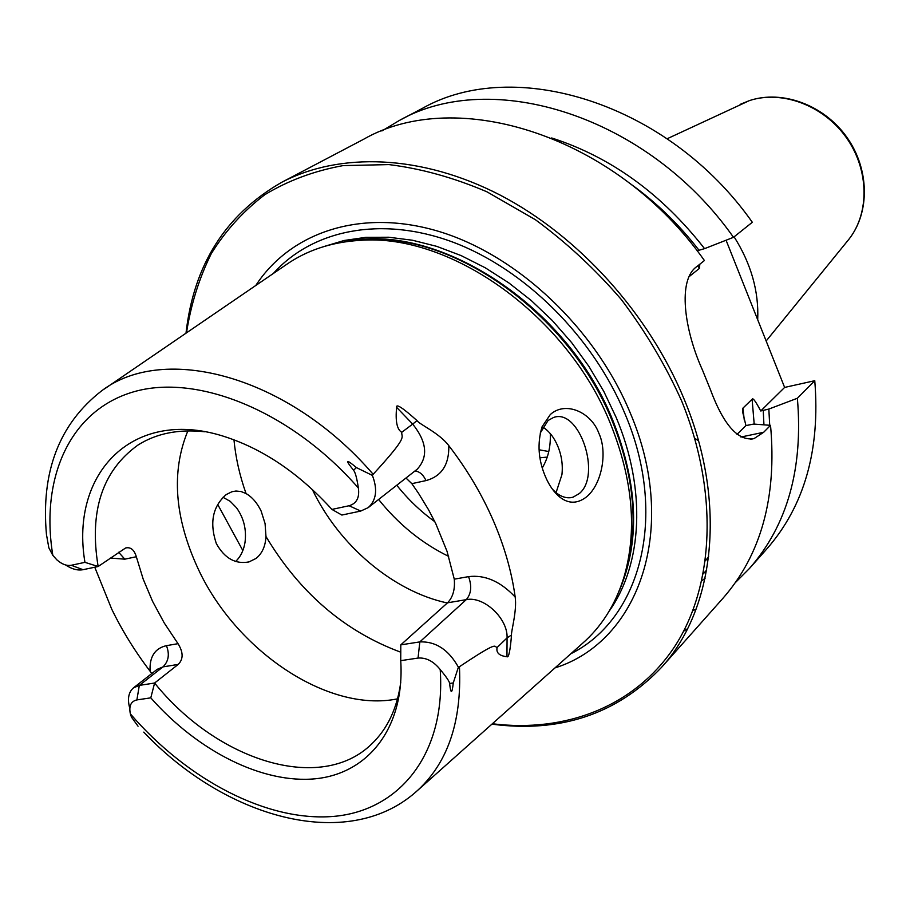 <?xml version="1.0" encoding="UTF-8"?>
<svg xmlns="http://www.w3.org/2000/svg" width="910" height="910" viewBox="0 0 910 910"><rect width="100%" height="100%" fill="white"/><g stroke="black" fill="none" stroke-linecap="round" stroke-linejoin="round"><path stroke-width="1.36" d="M740.911 437.039L763.661 432.284L770.531 425.345C777.015 497.087 761.113 554.782 722.824 598.427L661.274 667.644C616.616 714.236 560.162 733.073 491.912 724.155M687.585 628.696L683.66 631.165M763.661 432.284L754.06 438.586C738.112 441.43 723.495 424.936 710.221 389.127L702.486 370.086C684.4 330.216 677.222 279.723 696.969 266.482L704.42 260.533C616.32 135.51 456.661 85.676 363.556 139.298L281.565 182.387C225.6 214.532 193.739 264.81 185.993 333.197M281.565 182.387C339.714 151.868 421.444 154.416 500.182 195.104C578.749 236.031 649.183 313.939 684.365 399.683C727.465 503.423 714.634 609.404 661.274 667.644M769.712 425.288L768.836 409.068L797.376 398.25L814.768 380.698C820.376 450.006 804.36 506.131 766.698 549.071L749.431 568.5L735.303 582.662M814.768 380.698L784.625 387.421L760.737 410.979C755.675 401.355 752.797 397.454 752.104 399.274L742.924 408.146L742.526 411.479L745.938 425.573L737.009 434.377M726.066 240.229L784.625 387.421M381.859 130.972L399.001 120.666L422.012 108.574C513.775 55.954 668.247 102.659 752.32 222.279L733.494 237.317L704.567 248.646C661.741 193.887 610.781 156.986 551.676 137.967M797.376 398.25C803.325 468.525 787.343 525.275 749.431 568.5M696.139 609.074L692.874 610.644M399.001 120.666C491.32 67.647 647.84 115.57 733.494 237.317M701.826 580.808L705.102 578.248M697.106 250.785L704.567 248.646M698.505 440.872L694.66 438.176M699.813 264.207L699.471 268.336L689.689 276.185M745.938 425.573L753.719 424.06L770.531 425.345M768.836 409.068L760.737 410.979M492.355 723.757C565.451 732.88 635.078 706.604 674.776 646.396C714.043 586.074 718.98 492.549 681.647 400.957C665.654 365.388 645.577 331.604 621.393 299.606C595.242 269.246 566.577 242.617 535.376 219.708L486.964 191.828C453.84 177.666 421.182 168.589 388.968 164.596L343.047 165.609C314.177 170.887 288.095 180.589 264.787 194.717C243.368 211.075 225.532 230.719 211.279 253.651C199.188 278.085 190.918 304.486 186.482 332.867M217.695 504.424L242.845 550.561M255.778 285.49C290.87 231.697 362.169 207.753 440.292 231.868C518.256 255.983 595.208 328.521 630.107 412.605C679.668 528.3 639.002 641.607 554.998 667.894M620.381 587.792L625.341 573.903C638.979 527.789 634.6 476.783 612.191 420.909C569.421 314.041 453.703 232.232 363.909 239.819L359.552 240.399C450.143 232.744 567.112 315.474 610.383 423.48C633.041 479.957 637.489 531.463 623.725 577.998C615.171 605.161 601.248 627.115 581.968 643.836L418.077 790.005M359.552 240.399C331.126 242.174 306.477 250.398 285.603 265.094L104.32 389.036M545.488 476.772C538.242 459.88 537.116 443.204 542.098 426.745L550.266 414.585C565.451 400.65 591.159 412.23 598.757 433.024C608.119 452.668 601.464 485.86 585.585 497.599C576.849 503.856 568.295 503.719 559.923 497.19C554.053 492.378 549.242 485.565 545.488 476.772M151.777 673.559L150.093 671.216C135.101 651.571 122.304 630.869 111.714 609.131L94.765 567.214M373.157 474.281C288.424 375.716 163.925 342.865 101.374 391.038C59.207 424.014 40.893 471.789 46.444 534.398L48.844 547.809L52.837 555.384L56.909 559.889C61.914 564.257 66.692 566.054 71.242 565.281L84.949 562.346C69.66 472.404 134.032 405.689 226.988 437.391C264.821 450.132 299.799 474.144 331.934 509.418L349.087 505.744C356.618 503.526 359.712 497.611 358.358 487.987C356.936 478.353 355.344 472.438 353.569 470.242C344.947 459.596 345.88 458.708 356.379 467.581L372.383 475.407L373.157 474.281C409.318 434.9 401.196 438.21 401.765 432.284C396.999 429.554 395.281 421.239 396.623 407.361C395.918 403.369 402.709 407.771 417.007 420.602C419.112 424.265 439.223 432.91 448.812 445.661C466.841 469.082 481.572 493.823 492.992 519.883C504.311 545.943 511.704 571.651 515.174 597.028C517.198 610.678 510.817 632.404 511.522 635.032C510.226 650.764 508.701 657.998 506.95 656.736C499.249 655.826 495.973 652.754 497.11 647.522L507.075 637.876L506.95 656.736M405.985 478.012L411.832 483.665L418.532 493.334L428.667 509.964L435.765 523.625L447.072 551.426L454.272 579.169L468.559 576.633C484.984 574.62 500.523 581.422 515.174 597.028M458.39 667.178L453.271 682.921C452.042 694.137 450.825 694.319 449.608 683.478C449.54 681.624 446.4 676.972 440.201 669.544C433.535 661.263 426.153 657.441 418.054 658.066L400.73 660.649L400.798 644.86L419.817 641.903C435.742 641.277 448.596 649.694 458.39 667.178L459.448 666.723C499.92 639.662 493.698 646.885 497.11 647.522M540.199 433.126L548.059 420.5L553.382 417.553C579.158 407.487 602.033 475.327 579.215 493.618L573.027 497.19C567.521 498.737 561.88 497.247 556.101 492.697L552.461 489.25M223.018 497.292L230.23 501.342L236.52 507.78C243.823 518.029 246.655 529.586 245.006 542.44C243.687 550.459 240.558 556.795 235.622 561.459M226.249 494.562L231.925 491.741L235.963 491.025L241.07 491.536L246.064 493.573C252.161 497.087 257.177 502.9 261.125 511.033L265.083 523.614L265.97 536.502C265.458 546.227 262.137 553.542 256.029 558.444L249.056 561.891C235.542 564.496 224.633 558.399 216.33 543.588C209.357 522.727 212.656 506.381 226.249 494.562M556.067 492.663L561.925 474.679C563.017 464.783 561.584 455.159 557.637 445.82C554.019 437.357 549.071 431.09 542.804 427.017M187.858 430.885C171.16 471.448 174.447 517.142 197.743 567.976C235.508 650.491 327.839 713.144 397.545 698.846M84.949 562.346L98.144 566.509L125.591 547.991C130.642 546.83 134.214 549.742 136.329 556.738L143.188 579.124L152.561 601.328L164.244 622.975L178.03 643.677C183.399 652.333 183.456 659.238 178.201 664.414L162.981 666.882L139.321 685.401L133.508 687.835C128.458 692.237 127.218 699.085 129.8 708.367M71.242 565.281L83.026 569.694L98.144 566.509C89.009 511.272 102.261 470.788 137.922 445.081C156.418 433.365 178.735 428.928 204.886 431.772M400.798 644.86L447.515 602.818C452.896 597.324 455.148 589.441 454.272 579.169M400.775 682.113C397.249 708.173 387.58 728.773 371.758 743.902C320.775 794.02 217.035 760.76 154.609 683.023L178.201 664.414M136.887 699.915L139.321 685.401L154.609 683.023L150.787 697.845L136.887 699.915C130.926 701.326 128.754 705.978 130.357 713.872L131.495 717.182L138.047 726.214M83.026 569.694C77.646 570.707 71.844 569.125 65.6 564.973M400.73 660.649C404.961 727.329 368.63 773.352 315.702 778.744C262.569 784.067 197.743 751.091 150.787 697.845M417.007 420.602L412.708 424.094C426.904 441.907 428.405 456.945 417.212 469.207L368.197 507.632L360.724 511.067L341.864 515.049L331.934 509.418M368.197 507.632C376.365 500.227 377.764 489.489 372.383 475.407M447.345 602.977C393.154 591.455 339.066 545.431 312.289 489.432M378.617 499.465C398.466 524.262 421.819 543.247 448.653 556.385M542.28 467.876C548.104 458.174 550.777 446.764 550.3 433.638M547.251 457.093L539.96 457.798M548.787 451.531L539.05 449.767M757.7 319.74C758.917 291.223 751.046 263.593 734.097 236.827M847.29 241.264L848.939 239.228C869.858 212.781 869.095 169.249 846.084 137.274C823.209 105.207 781.758 89.908 749.419 100.6L667.178 138.741M740.171 104.366L749.578 100.544C782.475 89.68 823.868 105.014 846.584 136.875C869.437 168.657 870.233 212.246 848.939 239.228L766.163 340.988M703.271 573.857L706.717 569.956M744.278 420.056L742.924 408.146M763.217 410.296L763.945 424.845M629.754 183.319C655.746 201.872 678.814 224.167 698.971 250.204M699.471 268.336L697.731 265.879M754.197 424.105L752.104 399.274M273.307 273.512C312.38 229.877 381.176 215.442 452.884 242.14C524.478 268.916 592.774 336.461 624.863 413.493C668.725 516.152 640.424 619.198 570.843 653.755M609.165 611.167C642.346 564.746 646.691 489.614 616.127 417.36L603.808 391.425L588.895 366.377L571.639 342.615L552.313 320.536L531.235 300.505L508.758 282.839L485.257 267.79L461.12 255.585L436.732 246.36L412.48 240.24L388.729 237.237L365.843 237.339L344.116 240.49L323.858 246.564M344.196 241.98C435.628 220.8 566.725 304.247 612.794 420.272C638.479 485.553 640.378 542.974 618.504 592.524M349.247 241.298L363.909 239.819L349.406 241.275M623.725 577.998L620.438 587.644M411.832 483.665L426.028 480.582C441.623 476.294 449.21 464.657 448.812 445.661M459.448 666.723C461.927 722.551 447.254 764.434 415.415 792.371C346.244 852.715 224.759 817.658 143.757 732.129M265.97 536.502C299.731 592.854 344.685 631.426 400.81 652.22M246.064 493.573C239.671 475.577 235.644 457.673 233.984 439.849M447.515 602.818L466.25 599.656C483.71 595.822 508.007 618.47 507.075 637.876L511.522 635.032M418.054 658.066L419.817 641.903L466.25 599.656C471.266 593.82 472.028 586.154 468.559 576.633M449.608 683.478L453.271 682.921M130.357 713.872C187.38 779.927 267.085 821.923 333.447 816.418C399.536 810.833 446.025 753.855 440.201 669.544M358.358 487.987C290.995 410.876 197.026 373.157 133.429 391.88C69.569 410.546 40.131 478.41 52.837 555.384M178.03 643.677L166.439 645.656C169.783 654.267 168.623 661.331 162.981 666.882L157.18 669.339L133.508 687.835M166.439 645.656C154.802 648.352 149.342 656.872 150.093 671.216M136.329 556.738L124.829 559.172L110.315 558.058M118.641 552.268L124.829 559.172M360.724 511.067L349.087 505.744M356.379 467.581L353.569 470.242M396.623 407.361L412.708 424.094L401.765 432.284M426.028 480.582C423.218 474.645 419.533 471.448 414.96 470.971M396.771 485.235C407.953 499.283 420.647 511.443 434.832 521.714M754.06 438.586L750.705 439.291M708.674 556.727L705.398 560.799M556.101 492.697L559.923 497.19M540.915 431.078L542.098 426.745M249.056 561.891L246.03 562.494M573.027 497.19L570.377 497.724"/></g></svg>
